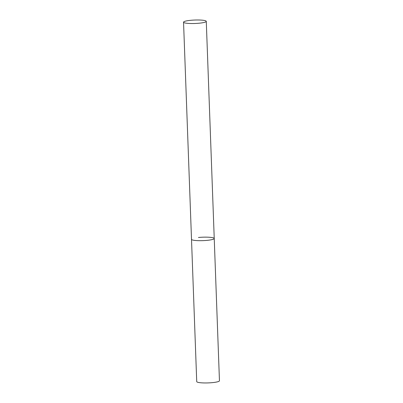 <?xml version="1.0" encoding="UTF-8"?>
<svg xmlns="http://www.w3.org/2000/svg" width="403" height="403" viewBox="0 0 403 403"><rect width="100%" height="100%" fill="white"/><g stroke="black" fill="none" stroke-linecap="round" stroke-linejoin="round"><path stroke-width="0.6" d="M207.288 240.344A11.37 1.723 177.9 0 1 191.511 239.327A11.37 1.723 -2.1 0 0 192.402 239.956A11.37 1.723 -2.1 0 0 205.157 240.52A11.37 1.723 -2.1 0 0 214.235 238.495A11.37 1.723 177.9 0 1 207.288 240.344M198.457 237.483A11.37 1.723 177.9 0 1 214.235 238.495L219.454 380.77A11.37 1.723 177.9 0 1 212.507 382.618A11.37 1.723 177.9 0 1 196.724 381.601L183.546 22.175A11.37 1.723 -2.1 0 0 184.438 22.805A11.37 1.723 -2.1 0 0 197.193 23.369A11.37 1.723 -2.1 0 0 206.276 21.344A11.37 1.723 -2.1 0 0 205.379 20.714A11.37 1.723 -2.1 0 0 192.624 20.15A11.37 1.723 -2.1 0 0 183.546 22.175M214.235 238.495L206.276 21.344"/></g></svg>
